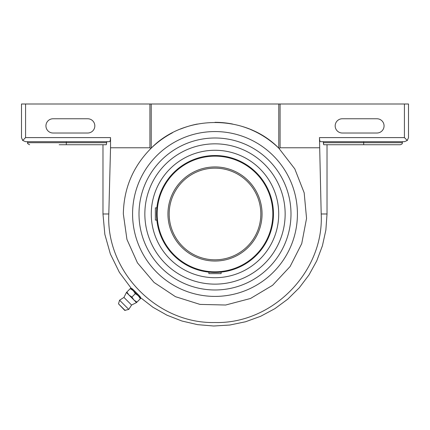 <?xml version="1.0" encoding="UTF-8"?>
<svg xmlns="http://www.w3.org/2000/svg" width="430" height="430" viewBox="0 0 430 430"><rect width="100%" height="100%" fill="white"/><g stroke="black" fill="none" stroke-linecap="round" stroke-linejoin="round"><path stroke-width="0.64" d="M169.173 213.984A45.827 45.827 0 0 0 237.914 253.673A45.827 45.827 0 0 0 237.914 174.295A45.827 45.827 0 0 0 169.173 213.984A45.827 45.827 0 0 0 237.914 253.673A45.827 45.827 0 0 0 237.914 174.295A45.827 45.827 0 0 0 169.173 213.984M156.541 213.984A58.459 58.459 0 0 0 244.229 264.611A58.459 58.459 0 0 0 244.229 163.362A58.459 58.459 0 0 0 156.541 213.984A58.459 58.459 0 0 0 244.229 264.611A58.459 58.459 0 0 0 244.229 163.362A58.459 58.459 0 0 0 156.541 213.984M151.279 213.984A63.721 63.721 0 0 0 246.858 269.169A63.721 63.721 0 0 0 246.858 158.804A63.721 63.721 0 0 0 151.279 213.984M144.851 213.984A70.149 70.149 0 0 0 250.072 274.738A70.149 70.149 0 0 0 250.072 153.236A70.149 70.149 0 0 0 144.851 213.984M139.003 213.984A75.997 75.997 0 0 0 252.996 279.801A75.997 75.997 0 0 0 252.996 148.173A75.997 75.997 0 0 0 139.003 213.984M208.889 272.12L208.889 273.614L221.111 273.614L221.111 272.12M156.864 207.873L155.375 207.873L155.375 220.095L156.864 220.095M140.825 298.243L140.374 298.694L138.304 295.722L140.825 298.243M138.304 295.722L135.332 293.652L133.262 290.68L138.304 295.722M133.262 290.68L130.295 288.611L130.742 288.159L133.262 290.68M363.689 141.68L363.689 142.696L402.389 142.696L402.389 141.68L404.426 141.68L320.56 141.68C319.915 141.465 319.549 140.11 319.463 137.605L321.194 213.984C324.177 271.373 272.813 324.005 215.097 322.521C157.235 324 105.925 271.652 108.806 213.984L102.974 213.984L104.839 234.339L110.37 254.017L119.384 272.362L131.58 288.761M131.8 288.546C131.784 288.025 140.959 297.2 140.443 297.184L140.105 297.522M25.574 103.995L21.5 103.995L21.5 137.605L22.693 140.486L25.574 137.605L25.574 103.995L149.914 103.995L149.914 147.786L110.537 147.786L108.806 213.984M404.426 141.68L407.307 140.486L408.5 137.605L408.5 103.995L149.914 103.995M172.446 132.805A91.66 91.66 0 0 0 151.231 148.146L150.849 148.517C132.94 166.668 123.77 188.49 123.34 213.984L126.941 239.424L137.46 262.864L154.074 282.462L175.472 296.684L199.977 304.402L225.659 305.02L250.507 298.485L272.566 285.31L290.099 266.536L301.731 243.627L306.552 218.392L304.177 192.812L294.797 168.893L278.769 148.146A91.66 91.66 0 0 0 250.368 129.425M150.849 148.517L149.914 147.786M319.463 147.786L280.086 147.786L279.151 148.517M342.301 133.02L376.927 133.02A7.127 7.127 0 0 0 384.06 125.893A7.127 7.127 0 0 0 376.927 118.761L342.301 118.761A7.127 7.127 0 0 0 335.174 125.893A7.127 7.127 0 0 0 342.301 133.02M151.231 103.995L151.231 148.146C184.405 114.095 245.39 113.918 278.769 148.146L278.769 103.995M249.443 129.043A91.66 91.66 0 0 0 241.139 126.135M232.512 124.017A91.66 91.66 0 0 0 214.952 122.33M197.305 124.05A91.66 91.66 0 0 0 180.471 129.081M59.184 144.733L106.301 144.733L106.683 142.696L66.311 142.696L66.311 144.733M110.537 147.786L110.537 137.605C110.451 140.105 110.085 141.465 109.44 141.68L25.574 141.68L22.693 140.486M106.683 141.68L106.683 142.696M370.816 144.733L400.351 144.733L363.689 144.733L363.689 142.696L323.317 142.696L323.699 144.733L323.317 141.68M53.073 133.02L87.698 133.02A7.127 7.127 0 0 0 94.826 125.893A7.127 7.127 0 0 0 87.698 118.761L53.073 118.761A7.127 7.127 0 0 0 45.94 125.893A7.127 7.127 0 0 0 53.073 133.02M407.307 140.486L404.426 137.605L319.463 137.605M341.286 144.733L327.026 144.733L327.026 213.984L325.87 230.045L322.419 245.772L316.754 260.843L308.987 274.947L299.275 287.794L287.826 299.113L274.872 308.67L260.677 316.276L245.541 321.769L229.776 325.032L213.705 326.004L197.66 324.661L181.971 321.033L166.969 315.19L152.956 307.262L140.223 297.404M363.689 144.733L323.699 144.733M132.58 213.984A82.42 82.42 0 0 0 256.21 285.364A82.42 82.42 0 0 0 256.21 142.604A82.42 82.42 0 0 0 132.58 213.984M131.462 288.879L131.8 288.541M136.955 302.113L136.504 302.564L133.983 300.043L136.955 302.113L140.374 298.694M131.913 297.071L133.983 300.043L128.941 295.002L131.913 297.071L135.332 293.652M126.871 292.029L128.941 295.002L126.42 292.481L130.295 288.611M131.58 305.042L123.947 297.41L119.583 300.199L118.497 303.843L124.738 310.385L128.785 309.406L131.58 305.042L136.504 302.564M119.583 300.199L128.785 309.406M123.947 297.41L126.42 292.481M167.947 213.984A47.053 47.053 0 0 0 238.526 254.732A47.053 47.053 0 0 0 238.526 173.236A47.053 47.053 0 0 0 167.947 213.984M157.154 213.984A57.846 57.846 0 0 0 243.923 264.079A57.846 57.846 0 0 0 243.923 163.889A57.846 57.846 0 0 0 157.154 213.984M321.194 213.984L327.026 213.984M280.086 103.995L280.086 147.786M404.426 103.995L404.426 137.605M110.537 137.605L25.574 137.605M66.311 141.68L66.311 142.696L27.611 142.696L27.611 141.68M118.497 303.843L125.146 310.487M102.974 144.733L102.974 213.984M27.611 142.696C27.09 143.19 27.773 143.873 29.648 144.733M402.389 142.696C401.975 143.308 403.179 143.727 400.351 144.733"/></g></svg>
